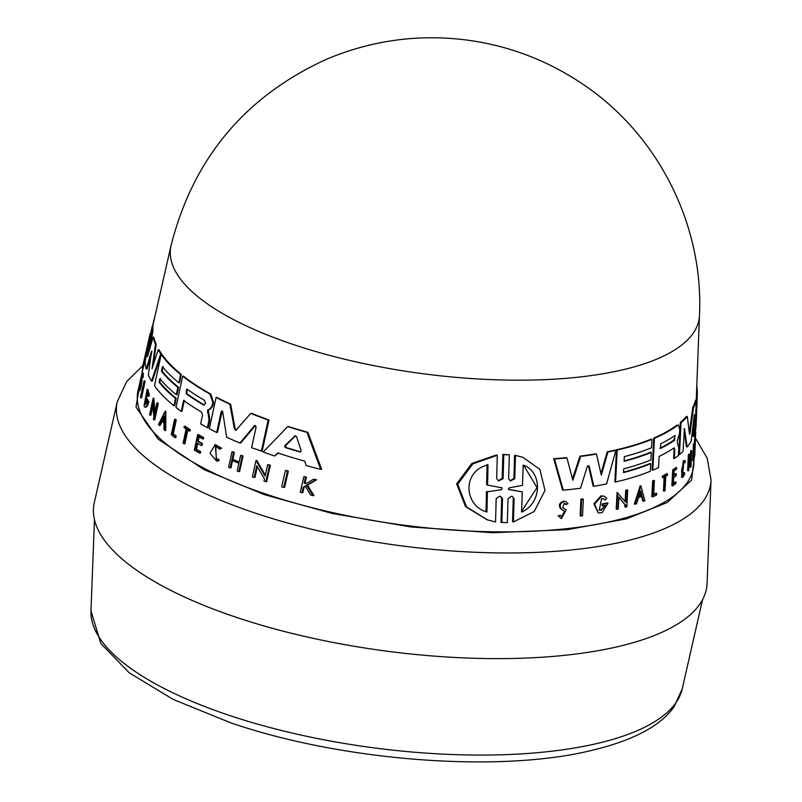 <?xml version="1.0" encoding="UTF-8"?>
<svg xmlns="http://www.w3.org/2000/svg" width="802" height="802" viewBox="0 0 802 802"><rect width="100%" height="100%" fill="white"/><g stroke="black" fill="none" stroke-linecap="round" stroke-linejoin="round"><path stroke-width="1.2" d="M140.992 377.572L135.999 407.005L158.205 439.195L203.848 469.521L264.329 494.623L332.088 513.43L410.794 526.944L492.689 532.718L567.255 529.671L626.382 518.894L667.264 502.473L691.595 480.067L694.913 452.158M285.432 470.513L286.304 470.463A277.803 95.017 7.5 0 0 288.349 471.085L284.6 487.375L283.728 487.426A280.149 95.819 -172.5 0 1 281.692 486.804L285.432 470.513A278.625 95.298 -172.5 0 0 287.477 471.145L288.349 471.085M173.282 433.922A279.186 95.488 7.5 0 0 176.159 436.067L175.839 437.601L175.107 437.651L175.438 436.118A280.008 95.769 -172.5 0 1 172.56 433.972L173.282 433.922L176.26 419.977L175.528 420.027L172.56 433.972M175.107 437.651A280.149 95.819 -172.5 0 1 171.297 434.784L174.595 419.316L175.327 419.266A277.883 95.037 7.5 0 0 176.26 419.977M184.239 426.263L184.971 426.223A277.883 95.037 7.5 0 0 190.285 429.682L190.004 430.995L189.272 431.035A278.825 95.368 -172.5 0 1 187.187 429.702L184.159 443.867A280.149 95.819 -172.5 0 1 183.097 443.175L186.124 429.01A278.825 95.368 -172.5 0 1 183.969 427.566L184.239 426.263A278.705 95.318 7.5 0 0 189.553 429.732L189.272 431.035M187.919 429.651L184.891 443.827L184.159 443.867M215.738 446.243L216.249 459.345M219.076 460.699L218.314 460.749L217.823 459.135L218.575 459.085L219.076 460.699L216.66 461.17L209.954 453.29L215.217 444.549L220.851 448.318L219.838 449.25L220.851 448.318M215.217 444.549L221.613 448.268M306.174 485.922L304.118 487.145L302.825 492.639L301.903 492.699A280.149 95.819 -172.5 0 1 300.219 492.227L303.858 476.739A278.705 95.318 -172.5 0 0 305.552 477.2L304.138 483.185A279.256 95.508 -172.5 0 0 305.953 483.676L313.392 479.285A278.705 95.318 -172.5 0 0 315.647 479.867L306.575 485.19L312.97 495.626A280.149 95.819 7.5 0 1 310.675 495.034L305.241 485.982L303.196 487.205L304.118 487.145M303.858 476.739L304.78 476.679A277.883 95.037 7.5 0 0 306.474 477.14L305.071 483.125A278.434 95.227 7.5 0 0 306.314 483.466M313.392 479.285L314.344 479.225A277.883 95.037 7.5 0 0 316.6 479.807L307.507 485.13L313.933 495.566L312.97 495.626M197.813 443.045L196.47 449.331A279.196 95.488 7.5 0 0 200.66 451.686L200.37 453.06L199.628 453.11A280.149 95.819 -172.5 0 1 194.355 450.123L197.673 434.654A278.705 95.318 -172.5 0 0 202.946 437.631L202.665 438.935A278.825 95.368 7.5 0 1 198.475 436.579L197.492 441.2A279.256 95.508 -172.5 0 0 201.683 443.556L201.272 445.451A279.437 95.568 7.5 0 1 197.081 443.095L195.728 449.381L196.47 449.331M197.673 434.654L198.415 434.604A277.883 95.037 7.5 0 0 203.688 437.581L203.407 438.894L202.665 438.935M199.217 436.539L198.224 441.15A278.434 95.227 7.5 0 0 202.415 443.506L202.014 445.401L201.272 445.451M232.801 459.325L232.029 459.376L233.532 452.478A278.705 95.318 -172.5 0 1 231.999 451.817L232.77 451.767A277.883 95.037 7.5 0 0 234.304 452.428L232.801 459.325A278.525 95.258 7.5 0 0 239.176 462.012M232.029 459.376A279.347 95.538 7.5 0 0 239.096 462.353L240.62 455.456L241.402 455.406A277.883 95.037 7.5 0 0 243.026 456.067L239.608 471.546L238.826 471.596A280.149 95.819 -172.5 0 1 237.212 470.934L238.896 463.265A279.437 95.568 -172.5 0 1 231.828 460.298L230.144 467.957A280.149 95.819 -172.5 0 1 228.62 467.295L231.999 451.817M232.6 460.248L230.926 467.907L230.144 467.957M257.322 466.724L254.936 477.451L254.124 477.501A280.149 95.819 -172.5 0 1 252.359 476.849L255.988 460.569L265.081 476.188L267.657 464.739A278.625 95.298 7.5 0 0 269.522 465.371L265.853 481.651A280.149 95.819 -172.5 0 1 263.998 481.02L264.47 478.894L256.75 465.711L254.124 477.501M255.988 460.569L256.8 460.518L265.322 475.145M267.657 464.739L268.5 464.679A277.803 95.017 7.5 0 0 270.354 465.32L266.685 481.601L265.853 481.651M278.525 452.909L274.735 456.007L277.672 452.96A277.312 94.847 -172.5 0 0 304.7 461.13L306.244 465.541A277.662 94.967 -172.5 0 0 320.68 469.33L321.652 469.27L307.878 432.328L306.965 432.388L320.68 469.33M274.735 456.007A277.662 94.967 -172.5 0 1 263.206 452.027L287.677 426.614L288.53 426.554A273.913 93.684 7.5 0 0 307.878 432.328M147.117 389.471L147.879 389.421L149.483 395.727L147.929 396.559L146.816 392.188L145.493 404.509L147.047 402.173A279.617 95.639 -172.5 0 1 146.185 400.689L146.535 399.055A279.467 95.578 7.5 0 0 148.069 401.642C147.027 405.842 145.914 407.647 144.731 407.065A280.219 95.839 -172.5 0 1 144.059 405.822L147.117 389.471L148.741 395.767L149.483 395.727M147.177 392.348L145.583 403.847M146.535 399.055L147.287 399.005A278.645 95.298 7.5 0 0 148.821 401.591C147.779 405.792 146.666 407.596 145.483 407.015M139.358 388.86L140.951 379.958C142.435 372.178 142.866 371.446 142.235 377.752L142.545 373.171L143.357 373.12L143.037 377.702L142.004 377.742C142.335 374.283 142.084 374.734 141.262 379.095L139.027 390.764L139.829 390.714L140.921 387.577L141.673 382.845L140.871 382.895M141.262 379.095L142.074 379.035L141.673 382.845M140.119 387.637C138.736 392.248 138.515 391.496 139.468 385.371L140.43 385.451M144.049 380.9L144.831 380.85A277.883 95.037 7.5 0 0 145.052 381.592L141.493 397.862L140.711 397.912A280.219 95.839 -172.5 0 1 140.48 397.17L144.049 380.9A278.705 95.318 -172.5 0 0 144.28 381.632L145.052 381.592M160.631 378.584L159.839 382.263A276.149 94.446 7.5 0 0 176.229 398.353L174.656 405.742L173.924 405.782A277.662 94.967 -172.5 0 1 154.475 385.702L161.202 354.434A274.735 93.964 7.5 0 0 180.6 374.524L178.836 382.775A275.507 94.235 -172.5 0 1 162.455 366.684L161.463 371.286A275.938 94.375 7.5 0 0 177.854 387.376L176.29 394.724A276.63 94.616 -172.5 0 1 159.889 378.634L159.097 382.313A276.971 94.726 7.5 0 0 175.508 398.404L173.924 405.782M161.202 354.434L161.944 354.384A273.913 93.684 7.5 0 0 181.322 374.474L179.558 382.734L178.836 382.775M163.187 366.644L162.204 371.236A275.116 94.095 7.5 0 0 178.585 387.326L177.011 394.674L176.29 394.724M151.628 353.451L147.077 369L146.295 369.05A277.662 94.967 -172.5 0 1 145.092 361.752L152.129 326.434L152.961 326.384A273.913 93.684 7.5 0 0 152.921 331.366L152.119 331.416L147.468 356.83L153.032 337.221L153.814 337.171A273.913 93.684 7.5 0 0 156.2 344.279L153.352 364.669M156.2 344.279L155.438 344.329L152.049 368.679L158.205 349.772L158.956 349.722A273.913 93.684 7.5 0 0 161.483 353.712L161.232 354.434M158.205 349.772A274.735 93.964 7.5 0 0 160.741 353.762L161.483 353.712L152.27 381.11L151.518 381.161A277.662 94.967 -172.5 0 1 148.39 375.055L151.528 351.216L146.295 369.05M152.921 331.366L149.643 349.081M147.708 348.268L138.074 390.363A280.429 95.909 7.5 0 0 327.296 511.395A280.429 95.909 7.5 0 0 650.091 509.23A280.429 95.909 7.5 0 0 693.86 463.536L694.151 455.977M152.891 405.982L150.916 415.195L150.174 415.235A280.219 95.839 -172.5 0 1 149.623 414.514L153.122 398.243L154.445 414.353L156.891 402.915A278.705 95.318 7.5 0 0 157.523 403.627L154.034 419.897A280.219 95.839 7.5 0 1 153.403 419.175L153.864 417.06L152.701 403.456L150.174 415.235M153.122 398.243L153.864 398.193L154.956 411.967M156.891 402.915L157.633 402.865A277.883 95.037 7.5 0 0 158.255 403.576L154.766 419.847L154.034 419.897M165.834 411.296L165.743 430.554L165.011 430.604A280.219 95.839 -172.5 0 1 163.999 429.722L164.029 423.145A279.708 95.669 -172.5 0 1 161.643 420.94L159.377 425.461A280.219 95.839 -172.5 0 1 158.475 424.579L165.102 411.336L165.834 411.296M162.365 420.89L160.109 425.411L159.377 425.461M209.693 420.328L208.129 427.586L207.387 427.636L209.041 419.987L207.538 410.002L209.823 409.02L212.059 406.023L212.821 402.464L210.014 394.113A274.735 93.964 7.5 0 1 182.666 376.178L183.397 376.128A273.913 93.684 7.5 0 0 210.756 394.073L213.563 402.414L212.801 405.972L210.565 408.97L208.279 409.952L209.783 419.937L208.951 420.378M184.32 400.378L181.974 411.346L181.252 411.396A277.662 94.967 -172.5 0 1 175.999 407.436L182.666 376.178M222.254 411.085L217.452 432.408L216.7 432.458A277.662 94.967 -172.5 0 1 209.352 428.689L216.089 397.421A274.735 93.964 7.5 0 0 229.913 404.308L234.425 429.15L235.197 429.1L230.665 404.258L229.913 404.308M216.089 397.421L216.831 397.371A273.913 93.684 7.5 0 0 230.665 404.258M235.778 430.423L250.755 413.381L251.547 413.331A273.913 93.684 7.5 0 0 269.011 419.967L262.134 451.255L251.607 447.727L256.139 426.945L254.434 425.762L239.958 443.045A277.662 94.967 -172.5 0 1 226.635 437.21L222.745 411.947L221.182 411.707L216.7 432.458M255.437 425.541L240.74 442.995L239.958 443.045M512.257 496.438L511.185 496.288L508.037 498.764L507.325 522.693L500.969 522.383L501.641 498.433L500.789 496.709M487.014 519.726L465.541 506.593L456.649 483.887L471.807 463.506L496.338 454.985L497.27 455.305L496.689 478.604L498.613 480.909L503.105 478.694L503.756 454.734L509.33 454.774L508.628 478.724L510.463 480.989L514.764 478.694L515.486 455.446L522.824 457.27L539.866 469.36L544.999 490.423L534.192 511.516L513.39 521.972L514.132 498.734L512.618 496.869M498.162 480.719L502.192 478.383L502.844 454.423L509.33 454.774M510.032 480.809L513.892 478.393L514.603 455.145L522.443 457.14M513.39 521.972L512.528 521.681L513.26 498.433M580.879 516.027L580.137 515.776L580.909 499.135A277.883 95.037 7.5 0 0 582.573 498.904L583.315 499.155L582.543 515.796A280.219 95.839 -172.5 0 1 580.879 516.027L581.64 499.385A278.705 95.318 7.5 0 0 583.315 499.155M565.099 503.476L564.227 503.375L562.763 507.776L566.172 509.841L561.4 518.663L558.092 515.766L560.588 515.295L558.092 515.766M561.801 516.779L564.418 511.205L560.869 508.959C558.272 505.521 559.164 502.914 563.545 501.15L565.871 501.571L567.986 503.756L565.51 504.378M635.024 504.237L634.332 504.007L640.227 485.711L640.918 485.952L644.898 500.789A280.219 95.839 -172.5 0 1 643.505 501.31L642.141 496.237A279.708 95.669 -172.5 0 1 638.542 497.501L636.517 503.756A280.219 95.839 -172.5 0 1 635.024 504.237L640.918 485.952M643.505 501.31L642.813 501.08L641.45 496.007M625.119 501.902L625.71 490.222A277.883 95.037 7.5 0 0 627.004 489.862L627.695 490.092L626.853 506.714A280.219 95.839 -172.5 0 1 625.57 507.075L624.868 506.834L624.979 504.669L618.863 497.481M624.979 504.669L618.893 496.939L618.292 508.979A280.219 95.839 -172.5 0 1 616.918 509.32L616.217 509.08L617.049 492.458L625.821 502.142L626.412 490.453A278.705 95.318 7.5 0 0 627.695 490.092M598.192 512.729L593.851 503.856L601.009 495.837L604.317 496.227L606.823 498.202L605.159 500.127L603.134 498.704M600.317 510.102L604.337 506.744M602.703 505.882L601.981 505.641L602.061 503.977A278.645 95.298 7.5 0 0 607.294 502.924L608.006 503.165A279.467 95.578 -172.5 0 1 602.783 504.217L602.703 505.882A279.617 95.639 7.5 0 0 605.721 505.28L601.039 510.343L599.214 510.232L601.6 498.654L603.405 498.764L605.159 500.127M623.555 472.157A276.149 94.446 7.5 0 0 650.021 463.476L650.703 463.716L650.322 471.255A277.662 94.967 -172.5 0 1 615.585 481.992L617.179 450.042A274.735 93.964 7.5 0 0 651.966 439.326L651.535 447.757A275.507 94.235 -172.5 0 1 624.337 456.629L624.096 461.32A275.938 94.375 7.5 0 0 651.284 452.448L650.903 459.957A276.63 94.616 -172.5 0 1 623.715 468.829L623.525 472.589A276.971 94.726 7.5 0 0 650.703 463.716M615.585 481.992L614.883 481.751L616.467 449.802A273.913 93.684 7.5 0 0 651.274 439.095L651.966 439.326M624.116 460.899A275.116 94.095 7.5 0 0 650.602 452.218L651.284 452.448M588.297 465.601L589.249 466.283L588.297 465.601L587.264 466.574L580.528 488.228A277.662 94.967 -172.5 0 1 563.265 490.162L562.503 489.912L553.721 458.704A273.913 93.684 7.5 0 0 566.182 457.671L566.944 457.932L572.859 480.268L580.708 456.398A274.735 93.964 7.5 0 0 596.518 454.102L601.299 475.165L607.916 452.027A274.735 93.964 7.5 0 0 615.866 450.343L606.583 483.937A277.662 94.967 -172.5 0 1 593.821 486.263L589.249 466.283L588.518 466.032L593.099 486.022L593.821 486.263M572.488 478.854L579.966 456.148A273.913 93.684 7.5 0 0 595.796 453.852L596.518 454.102M600.959 473.621L607.204 451.787A273.913 93.684 7.5 0 0 615.154 450.102L615.866 450.343M674.332 447.877L673.981 447.947A276.64 94.616 -172.5 0 1 659.114 456.418L658.532 467.626A277.662 94.967 -172.5 0 1 652.808 470.213L652.116 469.982L653.77 438.052A273.913 93.684 7.5 0 0 676.918 425.13L678.532 425.14L677.62 425.371A274.735 93.964 7.5 0 1 654.462 438.283L653.77 438.052M684.076 428.759L686.372 446.764L687.103 447.015A277.662 94.967 -172.5 0 0 691.144 441.331L694.271 415.155M680.347 422.403L681.058 422.644A274.735 93.964 7.5 0 0 687.324 416.569L686.602 416.328A273.913 93.684 7.5 0 1 680.347 422.403L678.763 454.353L679.464 454.584A277.662 94.967 -172.5 0 0 683.083 451.336L684.417 428.87M608.006 503.165L602.192 512.528A280.219 95.839 7.5 0 1 599.625 513.009L598.282 512.759L594.573 504.107L601.731 496.077L604.317 496.227M564.418 511.205L561.641 509.22C559.044 505.781 559.936 503.175 564.307 501.4L565.871 501.571M682.562 475.195L683.835 472.528L684.557 472.769L682.522 475.726M683.274 475.436C680.868 473.731 681.068 469.501 683.895 462.734L684.988 462.774L684.276 462.533M684.557 472.769L684.788 473.711L683.194 477.07L681.53 477.2L683.254 460.859L684.627 460.899M682.241 477.431L683.976 461.1L685.349 461.14L684.988 462.774L683.895 462.734M683.976 461.1L685.349 461.14M497.27 455.305L472.809 463.867L457.721 484.248L466.543 506.924L487.466 519.886L495.556 521.962L496.167 498.664L499.445 496.248L500.669 496.458L502.543 498.734L501.641 498.433M155.909 312.068L142.596 366.805L142.094 372.729M711.013 479.967A299.597 102.466 7.5 0 1 664.256 528.789A299.597 102.466 7.5 0 1 253.612 512.548A299.597 102.466 7.5 0 1 117.252 401.802L94.305 502.593A309.201 105.754 7.5 0 0 302.935 636.036A309.201 105.754 7.5 0 0 658.843 633.65A309.201 105.754 7.5 0 0 707.093 583.275L711.013 479.967L707.234 458.273L695.514 438.213M204.55 400.368L205.543 403.526L203.568 404.97A275.948 94.375 -172.5 0 1 186.164 393.802L186.635 389.05L187.147 389.211A275.517 94.235 7.5 0 0 204.55 400.368M300.289 452.007L300.72 451.897A275.808 94.335 7.5 0 1 286.124 447.506L285.512 445.782L295.437 435.897L294.555 435.957L296.509 436.539L301.171 450.814L299.828 451.957A276.63 94.616 -172.5 0 1 285.261 447.556L284.65 445.832L295.246 435.676M677.319 442.684L678.763 448.047L678.402 455.466A277.662 94.967 7.5 0 1 674.342 458.503L673.65 458.273L674.101 449.31L674.793 449.551L673.981 447.947M692.768 407.436L693.509 407.687L690.061 433L689.329 432.749L692.768 407.436A273.913 93.684 7.5 0 0 695.534 400.198L696.316 400.459L694.983 432.408L693.6 436.448L694.402 414.574M693.6 436.448L692.848 436.188L693.419 422.754M696.246 400.439L699.484 315.206A266.645 91.197 7.5 0 1 699.484 315.226C703.705 225.352 658.462 135.267 583.926 84.932C548.488 60.792 509.601 45.844 467.245 40.1C418.674 33.834 371.747 40.23 326.454 59.288C244.861 96.561 193.051 158.676 171.026 245.653A266.645 91.197 7.5 0 0 350.975 360.72A266.645 91.197 7.5 0 0 657.871 358.654A266.645 91.197 7.5 0 0 699.484 315.226M694.301 445.23L694.542 439.205A277.803 95.017 7.5 0 0 694.652 438.453L695.444 438.724L694.783 455.396A280.149 95.819 -172.5 0 1 694.662 456.148L693.87 455.887L693.91 454.774M693.961 453.711L694.743 453.982L694.191 448.128L693.68 460.198A280.149 95.819 -172.5 0 1 693.449 460.919L692.687 460.659L693.399 443.997L694.161 444.258L694.863 451.205L695.334 439.476A278.625 95.298 7.5 0 0 695.444 438.724M688.367 454.794A277.883 95.037 7.5 0 0 688.818 454.143L689.55 454.393A278.705 95.318 -172.5 0 1 689.108 455.045L688.367 454.794L687.635 470.624L688.367 470.864L689.108 455.045M689.289 459.937A278.525 95.258 7.5 0 0 690.311 458.193L690.632 451.145A277.883 95.037 7.5 0 0 690.993 450.463L691.735 450.714L691.023 466.553A280.149 95.819 -172.5 0 1 690.652 467.225L691.013 459.386A279.437 95.568 -172.5 0 1 689.179 462.383L688.818 470.223A280.149 95.819 -172.5 0 1 688.367 470.864M690.652 467.225L689.91 466.975L690.191 460.799M673.399 483.285A279.196 95.488 7.5 0 0 675.234 481.912L675.936 482.152L675.865 483.546A280.149 95.819 -172.5 0 1 672.577 485.942L673.379 470.132A278.705 95.318 -172.5 0 0 676.657 467.746L676.587 469.08A278.825 95.368 7.5 0 1 674.021 470.974L673.78 475.686A279.256 95.508 -172.5 0 0 676.357 473.792L676.256 475.726A279.437 95.568 7.5 0 1 673.68 477.621L673.359 484.047A280.018 95.769 7.5 0 0 675.936 482.152M672.577 485.942L671.886 485.701L672.688 469.902A277.883 95.037 7.5 0 0 675.956 467.506L676.657 467.746M673.82 474.924A278.434 95.227 7.5 0 0 675.655 473.551L676.357 473.792M664.136 491.165L664.878 476.699A278.825 95.368 -172.5 0 1 663.003 477.721L662.312 477.491L662.382 476.157A277.883 95.037 7.5 0 0 666.833 473.651L667.525 473.882L667.464 475.215A278.825 95.368 -172.5 0 1 665.77 476.198L665.028 490.664A280.149 95.819 -172.5 0 1 664.136 491.165L663.444 490.934L664.186 476.468M653.69 494.293A279.186 95.488 7.5 0 0 656.046 493.2L656.738 493.441A280.008 95.769 -172.5 0 1 653.66 494.854L654.392 480.619L653.7 480.388A277.883 95.037 7.5 0 1 652.658 480.849L653.349 481.08A278.705 95.318 7.5 0 0 654.392 480.619M656.738 493.441L656.658 495.004A280.149 95.819 -172.5 0 1 652.527 496.879L651.836 496.649L652.658 480.849M687.103 447.015L684.517 428.729M693.509 407.687A274.735 93.964 7.5 0 0 696.316 400.459M690.061 433L689.59 434.273M687.324 416.569L689.449 433.882M679.464 454.584L681.058 422.644M563.265 490.162L554.513 458.975L553.721 458.704M607.204 451.787L607.916 452.027M579.966 456.148L580.708 456.398M554.513 458.975A274.735 93.964 7.5 0 0 566.944 457.932M677.409 442.684L677.329 440.739L679.505 433.371L679.695 429.732L678.532 425.14M652.808 470.213L654.462 438.283M674.342 458.503L674.793 449.551M616.467 449.802L617.179 450.042M695.013 431.606L695.184 431.666A277.662 94.967 -172.5 0 0 696.006 426.975L696.226 422.303A277.312 94.847 -172.5 0 0 696.286 421.21L697.359 392.559A274.735 93.964 7.5 0 0 696.798 386.133M696.567 392.288L697.359 392.559M695.184 431.666L697.189 397.341M602.061 503.977L602.783 504.217M694.662 456.148L694.743 453.982M694.542 439.205L695.334 439.476M693.449 460.919L694.161 444.258M625.57 507.075L625.68 504.909M625.71 490.222L626.412 490.453M616.918 509.32L617.751 492.699M690.311 458.193L691.053 458.453A279.347 95.538 7.5 0 1 689.219 461.441L689.55 454.393M690.632 451.145L691.374 451.396A278.705 95.318 7.5 0 0 691.735 450.714M691.053 458.453L691.374 451.396M672.688 469.902L673.379 470.132M561.4 518.663L558.874 516.027M564.227 503.375L566.272 504.628M565.179 511.465L562.162 516.939L560.588 515.295M662.382 476.157L663.074 476.388A278.705 95.318 7.5 0 0 667.525 473.882M663.003 477.721L663.074 476.388M652.527 496.879L653.349 481.08M580.909 499.135L581.64 499.385M695.264 431.366L695.675 431.506A278.625 95.298 -172.5 0 1 695.725 432.318L695.053 432.088M695.043 448.99L695.725 432.318M512.358 496.468L514.132 498.734M514.603 455.145L515.486 455.446M502.844 454.423L503.756 454.734M501.862 522.693L502.543 498.734M255.236 425.712L254.434 425.762L255.026 425.471M269.011 419.967L268.189 420.027L261.312 451.305M250.755 413.381A274.735 93.964 7.5 0 0 268.189 420.027M236.49 430.052L234.425 429.15M221.933 411.667L221.182 411.707L221.863 410.985M181.252 411.396L183.588 400.429A276.64 94.616 -172.5 0 0 201.593 412.088L202.535 415.105L200.65 423.877A277.662 94.967 7.5 0 0 207.387 427.636M208.149 412.168L207.417 412.218M212.801 405.972L212.059 406.023M165.102 411.336L165.011 430.604M158.255 403.576L157.523 403.627M153.032 337.221A274.735 93.964 7.5 0 0 155.438 344.329M152.129 326.434A274.735 93.964 7.5 0 0 152.119 331.416M151.909 351.196L151.839 352.108M160.741 353.762L151.518 381.161M176.229 398.353L175.508 398.404M159.839 382.263L159.097 382.313M178.585 387.326L177.854 387.376M162.204 371.236L161.463 371.286M181.322 374.474L180.6 374.524M144.28 381.632L140.711 397.912M140.029 386.905C139.177 389.782 139.047 389.311 139.628 385.501L140.31 385.451M142.165 375.246L142.004 377.742M145.964 407.175L144.731 407.065M148.821 401.591L148.069 401.642M148.741 395.767L147.929 396.559M287.677 426.614A274.735 93.964 7.5 0 0 306.965 432.388M270.354 465.32L269.522 465.371M234.304 452.428L233.532 452.478M243.026 456.067L242.234 456.117L238.826 471.596M240.62 455.456A278.705 95.318 7.5 0 0 242.234 456.117M202.415 443.506L201.683 443.556M198.224 441.15L197.492 441.2M203.688 437.581L202.946 437.631M200.66 451.686L199.919 451.737L199.628 453.11M195.728 449.381A280.018 95.769 7.5 0 0 199.919 451.737M307.507 485.13L306.575 485.19M316.6 479.807L315.647 479.867M305.071 483.125L304.138 483.185M306.474 477.14L305.552 477.2M303.196 487.205L301.903 492.699M217.823 459.135L216.51 459.466L215.357 446.243L219.838 449.25M218.314 460.749L216.66 461.17M190.285 429.682L189.553 429.732M176.159 436.067L175.438 436.118M174.595 419.316A278.705 95.318 7.5 0 0 175.528 420.027M287.477 471.145L283.728 487.426M674.863 435.566L674.622 440.258A275.948 94.375 -172.5 0 1 660.517 448.428L660.758 443.737A275.517 94.235 7.5 0 0 674.863 435.566L675.234 435.486M640.668 490.814L641.911 495.385A279.617 95.639 -172.5 0 1 638.873 496.448L640.668 490.814M501.651 489.671L487.415 491.766L486.954 512.007C464.007 505.872 461.651 471.075 488.017 464.839L487.566 485.09L502.082 487.817L501.651 489.671L487.415 491.766M523.175 465.09C542.242 471.285 542.743 502.934 521.591 512.087L522.282 491.837L509.059 489.611L508.368 488.849L509.32 487.817L522.493 485.34L523.175 465.09M204.179 405.12L203.568 404.97L204.299 404.92A275.126 94.095 7.5 0 1 186.896 393.752L186.996 389.12M164.089 416.098L164.039 422.022A279.617 95.639 -172.5 0 1 162.024 420.168L164.089 416.098M660.517 448.428L659.825 448.198A275.126 94.095 7.5 0 0 673.931 440.027L674.983 436.148M639.044 495.917A278.795 95.348 7.5 0 0 641.219 495.145L641.911 495.385M641.219 495.145L640.327 491.877M486.012 511.686L486.473 491.446M487.566 485.09L486.613 484.759L487.065 464.518M522.282 491.837L508.548 489.38M521.621 511.335L537.029 487.556L523.826 465.571M162.024 420.168L162.756 420.128A278.795 95.348 7.5 0 0 164.039 421.321M164.079 417.511L162.756 420.128M636.537 730.983A298.334 102.034 7.5 0 0 682.251 688.818L674.121 706.682C660.337 726.522 631.395 741.439 587.315 751.434C494.062 772.958 339.286 760.306 230.364 722.672L173.172 699.414L129.202 672.798L100.831 643.445L90.987 610.974A298.334 102.034 7.5 0 0 227.618 714.813A298.334 102.034 7.5 0 0 636.537 730.983M152.641 326.404L171.026 245.633A266.645 91.197 7.5 0 0 171.026 245.653M676.918 425.13L677.62 425.371M560.869 508.959L561.641 509.22M513.892 478.393L514.764 478.694M502.192 478.383L503.105 478.694M207.538 410.002L208.279 409.952M210.565 408.97L209.823 409.02M213.563 402.414L212.821 402.464M210.756 394.073L210.014 394.113M673.931 440.027L674.622 440.258M508.749 489.451L509.43 489.681M186.164 393.802L186.896 393.752M285.512 445.782L284.65 445.832M286.124 447.506L285.261 447.556M117.252 401.802L126.596 381.712L142.876 365.592M684.166 460.478L684.888 460.729M90.987 610.974L94.456 519.666M695.073 431.626L694.813 438.504M150.215 333.361L142.596 366.805M682.251 688.818L702.522 599.716"/></g></svg>

